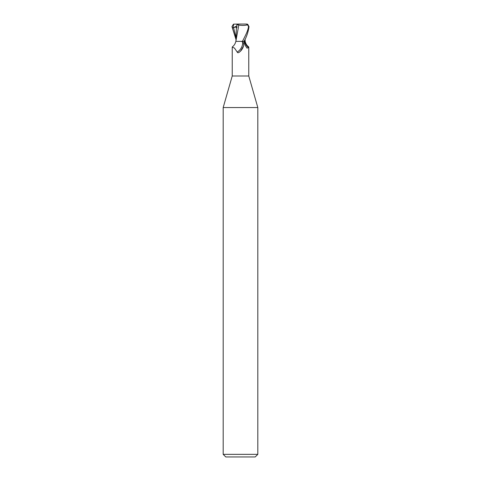 <?xml version="1.0" encoding="UTF-8"?>
<svg xmlns="http://www.w3.org/2000/svg" width="481" height="481" viewBox="0 0 481 481"><rect width="100%" height="100%" fill="white"/><g stroke="black" fill="none" stroke-linecap="round" stroke-linejoin="round"><path stroke-width="0.72" d="M232.317 46.916C234.097 45.599 235.269 43.753 235.834 41.366L241.558 41.366L242.677 42.124C243.584 42.869 243.849 44.222 243.482 46.188L240.5 51.172L239.129 52.345C238.095 52.934 237.452 52.838 237.199 52.044L234.457 48.058L232.233 47.096L232.233 75.998L223.184 107.552L257.816 107.552L257.816 454.353L223.184 454.353L225.781 456.95L255.219 456.95L257.816 454.353M232.233 75.998L248.767 75.998L257.816 107.552M238.985 24.05L233.718 24.152L232.93 27.952L233.556 27.694C235.293 26.96 236.231 26.96 236.375 27.706L236.886 27.808L236.905 24.573L238.985 24.05L246.446 24.05L247.553 24.85L248.575 26.647C247.745 30.471 247.174 32.365 242.418 41.366L238.275 41.366M244.721 40.013L244.564 41.324L245.021 41.324L244.558 41.366L245.021 41.366M245.063 39.304L245.166 41.366C245.731 43.753 246.903 45.599 248.683 46.916L248.539 47.661L246.981 48.118L244.979 44.931L243.843 41.366M243.362 46.555A9.392 7.167 -58.7 0 1 243.32 46.669A9.392 7.167 -58.7 0 1 240.74 50.92A9.392 7.167 -58.7 0 1 240.398 51.269M242.677 42.124A8.941 6.824 -58.7 0 1 237.199 52.044M242.418 41.366L244.558 41.366M244.51 41.366A9.422 7.197 58.7 0 0 248.539 47.661M249.032 26.653L247.643 24.284L246.963 24.08M244.041 41.366C246.494 37.175 248.16 32.269 249.032 26.647L248.575 26.647M238.708 25.024C242.123 25.667 245.232 25.553 248.052 24.681M238.804 25.042L236.003 40.506M236.375 27.706L235.93 41.366M236.85 24.549L238.967 25.066M231.968 26.653L233.357 24.284L234.037 24.08M235.937 39.304L231.968 26.647M247.282 24.152L246.446 24.05M232.93 27.952L236.899 25.908M233.357 24.284L233.363 24.729M233.556 27.694L235.943 37.205M248.767 47.096L248.767 75.998M240.181 51.473L240.74 50.92M236.015 40.272L235.949 41.366M223.184 107.552L223.184 454.353"/></g></svg>
